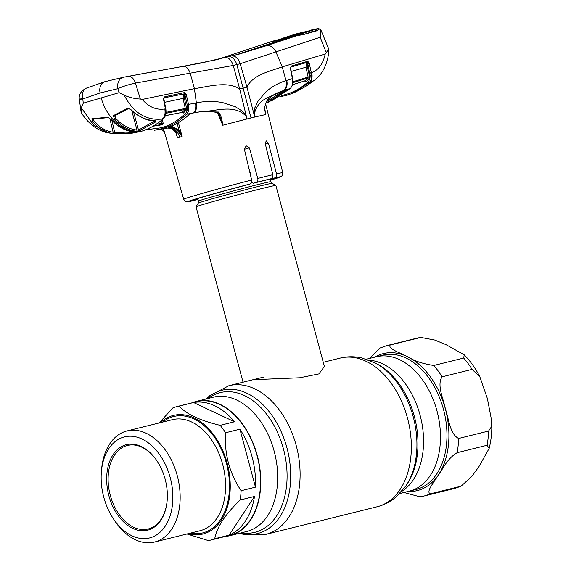 <?xml version="1.0" encoding="UTF-8"?>
<svg xmlns="http://www.w3.org/2000/svg" width="571" height="571" viewBox="0 0 571 571"><rect width="100%" height="100%" fill="white"/><g stroke="black" fill="none" stroke-linecap="round" stroke-linejoin="round"><path stroke-width="0.86" d="M366.382 359.223L376.161 356.796A69.198 46.008 76.1 0 1 437.001 410.999A69.198 46.008 76.1 0 1 409.486 491.117A69.198 46.008 -103.9 0 0 410.727 490.782A69.198 46.008 -103.9 0 0 437.243 411.941A69.198 46.008 -103.9 0 0 376.161 356.796A69.198 46.008 -103.9 0 0 374.919 357.132M225.26 536.469A69.198 46.008 -103.9 0 0 229.792 535.698A69.198 46.008 -103.9 0 0 257.3 455.587A69.198 46.008 -103.9 0 0 196.467 401.377A69.198 46.008 -103.9 0 0 192.099 402.819M270.219 179.001L270.94 181.699L272.21 183.355L275.857 185.468A41.312 0.864 165 0 0 275.857 185.468A41.312 0.864 165 0 0 249.57 191.692A41.312 0.864 165 0 0 206.017 203.604A41.312 0.864 165 0 0 196.067 206.845A41.312 0.864 165 0 0 196.067 206.866L243.046 382.192M253.21 379.708L299.696 377.781L318.925 373.905L324.378 366.503L275.872 185.482M463.745 358.038L464.18 354.791L445.972 344.641L434.717 340.045L420.841 337.44L390.236 344.991C387.495 348.91 400.778 352.942 407.023 356.468C414.075 360.886 422.997 363.891 433.796 365.469L463.745 358.038A77.463 51.504 -103.9 0 1 472.046 369.387L442.097 376.817C436.558 385.018 443.51 398.686 445.366 408.886C448.885 418.714 449.641 433.867 458.62 438.478L488.569 431.048L491.367 426.858L491.688 420.841L487.377 398.515L479.797 376.66L472.046 369.387M460.076 486.442L461.261 486.007L471.625 476.635L478.798 466.885L489.154 448.435L487.113 445.259L457.164 452.689C447.107 458.756 443.867 467.628 438.656 474.515C435.073 480.996 425.645 491.495 430.127 493.872L460.076 486.442A77.463 51.504 -103.9 0 1 455.294 488.234A77.463 51.504 -103.9 0 1 453.909 488.612L423.953 496.042A77.463 51.504 -103.9 0 0 425.345 495.664A77.463 51.504 -103.9 0 0 430.127 493.872M423.953 496.042L419.942 496.813L403.94 492.495M369.551 358.431L379.694 348.139L386.653 345.676A77.463 51.504 -103.9 0 1 390.236 344.991M159.152 422.961L172.827 407.958A68.855 45.78 76.1 0 1 175.968 406.845A68.855 45.78 76.1 0 1 177.21 406.509A68.855 45.78 76.1 0 1 179.201 406.088C186.26 414.111 199.914 420.527 220.156 425.338A68.855 45.78 76.1 0 1 225.581 432.754C224.21 453.709 229.385 473.031 241.112 490.725A68.855 45.78 76.1 0 1 240.163 500.003C225.167 514.492 216.695 527.397 214.746 538.724A68.855 45.78 76.1 0 1 211.605 539.831A68.855 45.78 76.1 0 1 210.364 540.166A68.855 45.78 76.1 0 1 208.372 540.594L186.995 533.992M177.21 406.509L196.545 401.713A68.855 45.78 76.1 0 1 257.328 456.579A68.855 45.78 76.1 0 1 230.948 535.034A68.855 45.78 76.1 0 1 229.706 535.37L210.364 540.166M220.156 425.338L234.503 421.776A68.855 45.78 -103.9 0 0 193.555 402.526L179.201 406.088M241.112 490.725L255.458 487.163A68.855 45.78 -103.9 0 0 239.927 429.192L225.581 432.754M214.746 538.724L229.092 535.163A68.855 45.78 -103.9 0 0 254.509 496.449L240.163 500.003M160.572 422.611A61.104 40.634 76.1 0 1 172.356 415.717A61.104 40.634 76.1 0 1 227.179 463.295A61.104 40.634 76.1 0 1 203.983 533.742A61.104 40.634 76.1 0 1 188.137 533.707M101.381 471.824L101.595 469.348A57.236 38.057 76.1 0 1 125.941 431.226A57.236 38.057 76.1 0 1 126.969 430.948A57.236 38.057 76.1 0 1 177.488 476.557A57.236 38.057 76.1 0 1 155.562 541.765A57.236 38.057 76.1 0 1 154.534 542.043A57.236 38.057 76.1 0 1 114.15 519.96L112.808 517.868A52.068 34.624 76.1 0 1 101.381 471.824A52.068 34.624 76.1 0 1 123.536 437.143A52.068 34.624 76.1 0 1 170.244 477.677A52.068 34.624 76.1 0 1 150.48 537.711A52.068 34.624 76.1 0 1 112.808 517.868M148.41 529.981A44.067 29.299 76.1 0 1 108.875 495.678A44.067 29.299 76.1 0 1 125.606 444.873A44.067 29.299 76.1 0 1 157.489 461.661A44.067 29.299 76.1 0 1 167.16 500.631A44.067 29.299 76.1 0 1 148.41 529.981M167.175 500.382A43.032 28.614 76.1 0 1 148.895 528.796A43.032 28.614 76.1 0 1 148.117 529.01A43.032 28.614 76.1 0 1 110.132 494.714A43.032 28.614 76.1 0 1 126.619 445.68A43.032 28.614 76.1 0 1 127.397 445.473A43.032 28.614 76.1 0 1 157.625 461.868M255.458 487.163L239.927 429.192M229.092 535.163L254.509 496.449M234.503 421.776L193.555 402.526M93.437 119.061L93.737 120.445C99.532 127.469 105.992 131.38 113.101 132.194L109.825 118.425M93.066 118.675L93.737 120.445A1.035 0.457 140.9 0 1 92.473 121.33L91.86 118.768A1.035 0.771 86.6 0 0 92.481 119.118L108.511 117.597L111.316 119.796C118.069 127.005 125.57 131.059 133.807 131.951L134.228 132.008L133.693 131.401M111.859 120.374L114.814 132.793L132.358 131.773M133.621 131.93A1.035 0.771 77.4 0 0 134.278 132.358L118.104 133.785L112.259 133.371A1.035 0.742 95.6 0 0 113.101 132.194L114.814 132.793A1.035 0.749 94.8 0 0 115.47 133.614L115.47 133.614A1.035 0.749 94.8 0 0 115.499 133.621L112.259 133.371C104.993 132.543 98.398 128.532 92.473 121.33M91.86 118.768L107.833 117.233L111.573 119.824C118.325 127.033 125.784 131.066 133.949 131.937A1.035 0.657 95.3 0 1 133.807 131.951M133.949 131.937L134.278 132.358M107.833 117.233A1.035 0.771 82.7 0 0 108.511 117.597M118.104 133.785L130.616 133.471L140.652 131.523C124.821 134.042 106.691 118.59 101.224 97.905L83.28 103.173L81.289 107.791L81.439 112.851C84.658 118.233 88.997 122.936 94.451 126.962C99.661 130.481 104.671 132.515 109.468 133.064L93.751 125.22L81.289 107.791M112.259 133.371L109.468 133.064M83.28 103.173L82.788 98.976L100.103 92.945L117.826 88.705C123.05 86.342 128.932 84.472 135.463 83.088L140.352 99.047L142.286 99.411L194.411 88.662L190.207 73.159L135.463 83.088A10.328 6.11 79.7 0 0 128.247 76.364L182.984 66.372C185.86 65.929 188.273 68.192 190.207 73.159L233.246 65.444C231.148 59.684 228.243 57.043 224.524 57.514L227.622 56.686C231.726 56.086 234.802 58.713 236.844 64.566L233.246 65.444L239.684 88.955C227.415 80.904 209.022 86.471 194.411 88.662L196.367 102.88C204.939 101.103 213.661 100.988 222.519 102.537L235.416 106.791L241.569 110.674C243.389 111.331 245.501 116.313 246.122 115.299L239.684 88.955L246.965 87.149L240.191 63.724L236.844 64.566L251.04 117.947A52.332 1.092 165 0 0 247.022 118.954L246.122 115.299L245.887 116.034C233.946 103.579 215.139 111.659 200.978 111.581L186.589 114.214C188.694 111.895 189.329 108.618 188.509 104.379L196.367 102.88C196.988 106.998 196.395 110.217 194.575 112.537A1.035 0.607 -100.7 0 1 194.34 112.68L200.699 111.745A1.035 0.6 -96.1 0 0 200.978 111.581L218.614 112.03A1.035 0.521 -74.7 0 1 218.008 112.473A1.035 0.521 -74.7 0 0 218.008 112.473L219.014 113.722L222.583 124.706C222.198 119.425 220.87 115.199 218.614 112.03M82.981 98.476C78.191 99.347 78.127 99.518 82.788 98.976A10.328 7.659 67.9 0 1 86.528 88.077L86.528 88.077C81.018 90.818 78.62 94.55 79.312 99.261L81.061 111.816M136.405 131.216L139.374 130.866L155.954 121.759L155.269 120.759C146.583 120.345 138.603 116.741 131.316 109.939L127.868 108.204L113.379 115.606L114.414 118.996C120.988 126.248 128.318 130.324 136.405 131.216A1.035 0.664 -84.5 0 0 136.983 130.038C129.075 129.167 121.916 125.192 115.499 118.111L114.899 115.613M162.664 118.511L162.307 119.589C155.676 125.242 148.46 129.217 140.652 131.523L140.744 131.508C148.638 129.182 155.919 125.17 162.585 119.467L162.785 118.975C146.312 120.902 133.457 112.979 124.214 95.207C129.36 97.491 134.742 98.776 140.352 99.047M124.214 95.207L119.168 92.645L101.224 97.905M119.168 92.645L117.826 88.705A10.328 7.73 79.4 0 1 123.543 77.221L128.247 76.364M100.103 92.945A10.328 7.709 73.7 0 1 104.814 81.703L123.543 77.221M182.984 66.372L216.423 59.748L223.575 57.778L201.699 62.924L124.878 76.971M217.194 112.266L222.754 125.249L247.022 118.954L245.887 116.034M191.328 113.201A1.035 0.607 -100.8 0 0 191.542 113.222A1.035 0.607 -100.8 0 0 191.777 113.079M168.502 127.233A1.035 0.771 -109.2 0 1 168.388 127.29L168.388 127.29A1.035 0.771 -109.2 0 1 168.267 127.319L169.894 127.383C172.827 127.062 175.475 128.289 177.845 131.052L182.006 136.333L178.973 130.188L171.436 126.127M189.686 114.014A1.035 0.721 -133.3 0 1 189.251 114.364C182.906 120.331 175.911 124.649 168.267 127.319M168.902 127.105A1.035 0.685 82.9 0 1 168.495 127.569M177.138 123.365L178.973 130.188A1.035 0.364 140.2 0 1 177.845 131.052M182.035 136.312L178.402 122.644M179.701 137.161C177.488 130.773 173.82 127.64 168.695 127.747L167.503 128.082C170.415 127.768 173.099 128.982 175.547 131.723L177.467 137.818L182.113 136.455M168.695 127.747L169.894 127.383A1.035 0.685 81.8 0 0 170.358 126.562M222.754 125.249L222.583 124.706M190.9 113.365L189.251 114.364M163.335 128.768A1.035 0.771 -103.5 0 1 163.277 128.789L154.413 130.238L162.642 128.511C171.5 125.898 179.487 121.138 186.589 114.214A1.035 0.721 45.6 0 1 185.432 113.529C178.395 120.388 170.486 125.113 161.693 127.704L145.526 129.86M164.541 102.323L182.998 98.398L183.755 93.944L164.634 97.727L183.755 93.944A1.035 0.707 -138.3 0 1 184.876 94.486L187.167 104.679C187.923 108.49 187.345 111.438 185.432 113.529M165.404 112.458L185.297 108.49L182.998 98.398L184.34 98.098L184.883 94.672L186.225 94.372L184.24 92.609L164.791 96.763L163.62 97.991L163.563 99.554L165.404 108.875C166.125 113.286 165.354 116.627 163.092 118.904L162.785 118.975M187.167 104.679L188.509 104.379L186.225 94.372M142.286 99.411C148.745 107.034 156.254 110.224 164.826 108.99L165.811 108.776L163.97 99.454L163.563 99.554M164.634 97.727L163.906 98.49L164.634 97.727A1.035 0.614 -102 0 0 164.791 96.763M184.09 93.558A1.035 0.607 -102.1 0 0 184.24 92.609M163.97 98.276A1.035 0.707 -136.1 0 1 164.348 98.026M165.983 113.286L185.111 109.461L182.156 112.387L165.433 115.599M186.638 108.19L185.297 108.49L185.111 109.461A1.035 0.714 -136.5 0 1 186.282 110.132L186.638 108.19L184.34 98.098M165.404 115.677L182.156 112.387A1.035 0.728 -132.8 0 1 183.298 113.079L186.282 110.132M165.811 108.776C166.446 113.286 165.64 116.62 163.377 118.775A1.035 0.721 -131.7 0 1 163.092 118.904M163.906 98.49L163.62 97.991M164.826 108.99C165.49 113.408 164.812 116.727 162.792 118.961M154.891 120.852L138.496 130.06A1.035 0.771 69.9 0 0 139.374 130.866M137.797 127.454L133.707 112.373L138.496 130.06L136.983 130.038L131.773 110.71M131.316 109.939L131.002 109.989C139.859 117.519 147.86 121.145 155.005 120.859L155.005 120.859A1.035 0.578 -88 0 0 155.269 120.759M154.948 121.023A1.035 0.742 52.7 0 0 155.954 121.759M114.414 118.996A1.035 0.385 -41.6 0 0 115.499 118.111L114.571 115.592M127.868 108.204A1.035 0.757 61 0 0 128.703 108.511L114.3 115.899A1.035 0.764 64.7 0 1 113.379 115.606M168.245 69.027L128.846 76.228M236.073 54.845L285.721 38.464L269.02 42.368L217.137 59.562M266.85 43.025L271.518 41.662M279.84 39.178L293.872 36.223L274.473 40.648L268.249 42.575M237.308 54.559L288.241 37.993C289.611 37.522 289.597 37.393 288.198 37.629L271.496 41.583M288.241 37.993C289.611 37.522 289.597 37.393 288.198 37.629L288.284 37.979M224.546 57.507L227.622 56.686M251.04 117.947A52.332 1.092 -15 0 1 254.716 117.048L246.965 87.149C252.853 74.587 269.897 71.368 282.217 66.878L275.907 51.897L240.191 63.724C238.207 57.928 235.009 55.358 230.591 56.008M291.838 93.53L286.878 95.25L291.838 93.53L309.418 82.588C311.795 80.632 312.58 77.285 311.773 72.538C318.668 69.948 323.136 63.781 325.185 54.031L328.796 49.127L320.888 29.985L320.195 37.251L275.907 51.897C273.623 47.322 270.59 45.209 266.807 45.573L239.099 54.124L227.808 56.636M283.587 90.489A1.035 0.757 -107.8 0 0 284.087 90.325L279.033 92.216C272.595 94.843 261.497 100.475 265.822 114.5L264.901 109.504M264.851 109.054L265.822 114.5L254.716 117.048L254.259 113.964C258.82 97.405 269.833 98.091 279.033 92.216A1.035 0.757 -113.3 0 1 278.841 92.352L278.841 92.352A1.035 0.757 -113.3 0 1 278.612 92.402M251.711 181.921L253.346 183.277L256.443 182.363C257.728 181.806 258.171 180.5 257.764 178.452A51.276 1.071 -15 0 1 265.972 176.389A51.276 1.071 -15 0 1 272.824 174.719L265.308 143.913L266.179 140.851L268.413 143.193L276.521 173.855A51.276 1.071 -15 0 1 282.766 172.713L265.529 103.579M270.476 179.965A43.111 0.899 165 0 0 275.757 178.095A43.111 0.899 165 0 0 271.825 178.759L275.086 177.802C276.414 177.26 276.899 175.947 276.521 173.855M195.967 199.871L198.016 199.5M250.127 183.99A47.836 0.999 165 0 0 199.436 197.859A47.836 0.999 165 0 0 193.148 200.699L193.041 200.728C186.353 202.248 187.224 201.699 186.374 201.706C185.946 202.134 185.054 201.313 183.712 199.258A51.276 1.071 -15 0 1 251.647 180.022C251.975 182.128 251.461 183.448 250.127 183.99L246.865 184.947A43.111 0.899 165 0 0 192.47 200.407A43.111 0.899 165 0 0 196.403 199.75L196.224 199.015M250.712 176.068L250.969 175.297L248.842 168.16M251.647 180.022L244.345 149.159L246.18 145.819L249.441 147.853L257.764 178.452M193.148 200.699L196.403 199.75M272.824 174.719C273.181 176.774 272.71 178.088 271.418 178.652A47.836 0.999 165 0 0 264.651 180.3A47.836 0.999 165 0 0 256.443 182.363M253.346 183.277A43.111 0.899 -15 0 1 268.32 179.558L271.418 178.652M265.251 103.308L267.199 102.602L287.292 89.419L286.142 89.683M284.172 90.297A1.035 0.757 -107 0 0 284.686 90.139L284.087 90.325C286.264 87.927 286.913 84.694 286.035 80.632C278.762 82.788 272.082 86.499 265.979 91.753L258.042 101.174L255.116 107.312C254.045 108.69 254.645 114.043 253.767 113.401L254.259 113.964M287.349 89.297L284.686 90.139A10.328 7.587 73 0 0 286.749 80.404L286.035 80.632L282.217 66.878L325.185 54.031M286.792 89.547L284.444 90.282L266.414 101.717M290.411 68.52L292.423 78.598L286.742 80.404M287.292 89.419L290.261 88.491L269.005 101.902M292.423 78.598C293.173 82.852 292.452 86.15 290.261 88.491A1.035 0.714 -134 0 0 290.453 88.377C292.787 85.05 293.387 84.087 292.687 78.527L292.423 78.598M254.102 114.685L254.116 113.986M177.467 137.818L175.754 131.98M177.453 137.654L176.146 132.543M167.396 128.097A1.035 0.685 -98.2 0 0 167.446 128.09C172.513 128.268 171.8 128.825 175.276 131.701L175.547 131.723M166.104 128.268L167.503 128.082A1.035 0.685 -98.2 0 1 167.446 128.09L166.04 128.282A1.035 0.685 -97.1 0 0 166.104 128.268L163.213 128.796A1.035 0.771 -103.5 0 0 163.277 128.789L166.04 128.282A1.035 0.685 -97.1 0 1 165.983 128.282M157.246 129.881L163.213 128.796M162.664 123.386L162.849 124.078M154.084 125.627L162.371 124.485L163.192 123.229L156.347 124.2M162.371 124.485L159.159 125.356M161.3 124.664A1.035 0.685 -97.4 0 0 161.75 123.486L161.022 120.774M153.221 126.134L158.817 125.392A1.035 0.685 82.6 0 1 158.702 125.406M158.817 125.392L159.452 125.342M178.823 132.186L178.423 130.738M316.455 29.107L311.395 29.992M317.055 29.057A1.035 0.906 -98.1 0 1 317.248 28.971C318.818 29.249 318.504 29.906 316.313 30.948L303.601 34.517L293.872 36.223M293.944 36.201L303.315 34.51L316.313 30.948M315.899 30.913L317.255 30.192L317.012 29.692M297.484 35.495L266.807 45.573M311.773 72.538L311.331 72.674L309.246 63.41L308.625 62.018L307.291 61.411L291.224 66.065L290.403 68.527M290.403 68.491L291.024 67.035L307.077 62.389L307.605 62.839L310.153 75.351C310.231 78.284 309.496 80.497 307.933 81.988L307.184 82.652L308.433 83.33L314.207 80.361L308.768 84.258L308.89 83.566L308.768 84.258L304.693 86.992L291.81 93.544M307.933 81.988A1.035 0.728 48.1 0 0 309.182 82.659C310.931 81.003 311.766 78.548 311.68 75.279L311.331 72.674L309.839 73.009M307.291 61.411A1.035 0.757 -106.2 0 1 307.077 62.389L291.024 67.035A1.035 0.757 -106.2 0 0 291.224 66.065M291.267 71.475L305.92 67.207L306.798 62.682A1.035 0.714 -136.5 0 1 307.605 62.839A1.035 0.471 -38.4 0 0 308.625 62.018M292.966 81.71L308.133 77.049L307.969 78.02A1.035 0.721 -134.6 0 1 309.239 78.677L309.625 76.714L308.133 77.049L305.92 67.207L307.412 66.871L307.762 63.745L309.246 63.41M292.916 82.638L307.969 78.02L304.95 80.804A1.035 0.735 -130.8 0 1 306.199 81.482L309.239 78.677M292.509 84.779L304.95 80.804L292.523 84.729M281.667 95.507L285.843 94.465C293.601 92.181 300.71 88.241 307.184 82.652M304.4 81.025L306.199 81.482M309.068 63.46L308.69 62.103M326.391 52.896L320.195 37.251C321.345 31.983 320.759 29.092 318.44 28.579A1.035 0.964 -95.5 0 1 318.597 28.55L315.877 29.007A1.035 0.771 -101.7 0 1 315.934 29M315.827 29.021A1.035 0.771 -101.7 0 1 315.877 29.007L311.274 30.013M164.341 131.708L161.557 129.167M304.493 34.181L314.7 30.955C316.655 30.135 317.426 29.485 317.005 29.007L297.291 33.596L292.116 35.152L311.452 30.57M292.152 35.138L283.145 38.093L292.116 35.152M308.854 31.398L288.819 36.672M316.598 28.957L295.635 35.58L303.101 34.517M316.777 30.577L317.005 29.007M300.589 33.989L300.403 34.588L300.589 33.989L271.025 41.697M282.852 38.164L301.966 33.582M290.332 36.844L296.813 35.645M310.71 30.82L301.895 33.603M295.635 35.58L274.829 40.548M297.02 91.232L307.476 85.293L310.845 82.788M309.882 83.509L308.347 84.565M307.476 85.293L308.369 84.644M296.834 91.417L293.994 92.63M208.108 398.487A71.967 47.85 76.1 0 1 283.466 449.013A71.967 47.85 76.1 0 1 241.433 532.814M206.595 398.865A73.83 49.092 76.1 0 1 286.999 448.085A73.83 49.092 76.1 0 1 239.92 533.186M206.245 398.951L209.514 395.86L228.914 385.703A76.6 50.933 76.1 0 1 296.256 445.708A76.6 50.933 76.1 0 1 265.8 534.392L377.038 506.791C384.283 504.957 390.75 501.566 396.445 496.627L405.824 485.985A73.83 49.092 76.1 0 0 413.211 416.766A73.83 49.092 76.1 0 0 375.318 363.042L362.057 358.017C354.712 356.318 347.411 356.347 340.152 358.103A76.6 50.933 76.1 0 1 407.494 418.108A76.6 50.933 76.1 0 1 377.038 506.791M375.318 363.042L377.431 364.17A71.967 47.85 76.1 0 1 414.368 416.537A71.967 47.85 76.1 0 1 407.159 484.001L405.824 485.985M369.03 360.165A69.198 46.008 76.1 0 1 420.085 415.196A69.198 46.008 76.1 0 1 401.613 491.474M196.467 401.377L213.376 397.18A69.198 46.008 76.1 0 1 274.208 451.39A69.198 46.008 76.1 0 1 246.701 531.508L229.792 535.698M272.21 183.355A38.328 0.799 165 0 0 247.814 189.137A38.328 0.799 165 0 0 207.409 200.185A38.328 0.799 165 0 0 198.173 203.197L196.067 206.845M270.94 181.699A37.522 0.785 165 0 0 247.4 187.252A37.522 0.785 165 0 0 207.487 198.166A37.522 0.785 165 0 0 198.451 201.128L198.173 203.197M408.022 491.481A70.576 46.922 -103.9 0 0 418.572 490.253A70.576 46.922 -103.9 0 0 438.656 474.515A70.576 46.922 -103.9 0 0 445.366 408.886A70.576 46.922 -103.9 0 0 407.023 356.468A70.576 46.922 -103.9 0 0 382.049 353.941A70.576 46.922 -103.9 0 0 374.697 357.16M399.707 493.544L415.981 489.511A69.198 46.008 -103.9 0 0 417.223 489.169A69.198 46.008 -103.9 0 0 443.731 410.328A69.198 46.008 -103.9 0 0 382.649 355.183L376.161 356.796M420.185 337.561A77.463 51.504 -103.9 0 0 416.602 338.246L420.841 337.44M487.113 445.259A77.463 51.504 -103.9 0 0 488.569 431.048M457.164 452.689A77.463 51.504 -103.9 0 0 458.62 438.478M442.097 376.817A77.463 51.504 -103.9 0 0 433.796 365.469M154.534 542.043L199.957 530.773A57.236 38.057 -103.9 0 0 200.985 530.495A57.236 38.057 -103.9 0 0 222.911 465.286A57.236 38.057 -103.9 0 0 172.392 419.678L126.969 430.948M162.792 422.062A59.984 39.884 76.1 0 1 172.649 416.801A59.984 39.884 76.1 0 1 226.466 463.502A59.984 39.884 76.1 0 1 203.69 532.664A59.984 39.884 76.1 0 1 190.357 533.157M194.069 112.63A1.035 0.607 -100.7 0 0 194.34 112.68L193.612 112.822A1.035 0.607 -101.3 0 0 193.84 112.68A10.328 6.067 78.7 0 0 195.489 103.044M193.341 112.78A1.035 0.607 -101.3 0 0 193.612 112.822L191.542 113.222M223.225 57.878A458.513 342.343 73.7 0 0 225.331 57.136M265.351 144.085L268.413 143.193M282.766 172.713L282.445 175.211L281.424 176.382L270.526 180.143A47.836 0.999 165 0 0 275.086 177.802M196.817 199.85A47.836 0.999 165 0 0 198.03 199.565L196.731 199.871M244.381 149.338L249.441 147.853M290.589 88.155A1.035 0.714 -134 0 1 290.453 88.377L271.389 100.996M163.192 123.229L162.257 119.753M309.625 76.714L307.412 66.871M310.01 73.909L311.523 73.673M310.153 75.351L311.68 75.279M286.92 95.236L285.843 94.465M293.78 34.66L293.23 35.695M278.12 39.499L278.534 39.378M228.914 385.703L263.374 377.153M323.25 362.292L340.152 358.103M239.577 533.271L243.903 534.477L265.8 534.392M197.752 198.537L198.451 201.128M464.18 354.791C470.261 360.986 475.465 368.274 479.797 376.66M491.688 420.841C492.181 430.534 491.338 439.727 489.154 448.435M461.261 486.007L453.909 488.612M416.602 338.246L386.653 345.676M115.47 133.614L118.019 133.778M200.699 111.745L208.358 111.331L218.001 112.473M168.231 127.326L168.388 127.29C176.104 124.592 183.163 120.238 189.558 114.221M163.97 99.454L163.998 98.405M155.005 120.859L155.362 120.909L155.062 120.531M131.002 109.989L128.682 108.511M104.814 81.703L86.528 88.077M156.618 71.111L138.989 74.33M283.851 90.468L278.841 92.352C273.502 94.872 270.004 97.134 268.341 99.154C266.686 99.697 263.388 108.126 265.222 111.788M292.687 78.527L290.668 68.456M267.199 102.602L269.933 101.567M183.712 199.258L163.492 128.739M153.214 126.141L158.759 125.406M140.744 131.508L130.609 133.471M328.796 49.127C328.668 63.131 321.409 75.215 315.613 79.255M286.878 95.25L279.54 96.863M314.2 80.361L304.693 86.992M320.888 29.985L318.597 28.55M164.369 131.801L161.486 129.182M311.281 31.027L311.559 30.52"/></g></svg>
